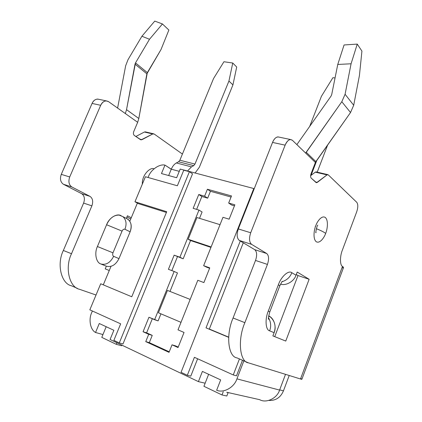 <?xml version="1.0" encoding="UTF-8"?>
<svg xmlns="http://www.w3.org/2000/svg" width="422" height="422" viewBox="0 0 422 422"><rect width="100%" height="100%" fill="white"/><g stroke="black" fill="none" stroke-linecap="round" stroke-linejoin="round"><path stroke-width="0.63" d="M202.407 371.418L220.669 379.9L216.655 390.239C223.544 393.362 234.226 387.443 236.932 378.866L243.863 360.863L236.932 378.866C234.226 387.443 223.544 393.362 216.655 390.239L220.669 379.9L202.407 371.418L198.409 381.625L202.407 371.418M254.255 188.66L180.21 169.064L176.644 177.731L161.462 173.558L164.97 165.102C159.389 163.794 150.876 169.723 148.475 176.507L148.064 177.488L148.475 176.507C150.876 169.723 159.389 163.794 164.97 165.102L171.279 169.196C172.551 166.236 174.249 164.158 176.37 162.961L178.617 161.763L179.872 160.223L213.558 78.518L179.872 160.223L178.617 161.763L176.37 162.961C174.249 164.158 172.551 166.236 171.279 169.196L168.658 175.536L171.253 169.259L164.97 165.102L161.462 173.558L176.644 177.731L180.21 169.064L254.255 188.66M137.382 203.098L129.839 221.191L137.382 203.098M110.997 266.366L103.332 284.739L110.997 266.366M92.381 311.003L91.706 312.623C88.404 319.48 90.324 329.809 95.541 332.494L99.27 323.505L113.866 330.289L110.073 339.499L198.409 381.625L110.073 339.499L113.866 330.289L99.27 323.505L95.541 332.494C90.324 329.809 88.404 319.48 91.706 312.623L92.381 311.003M243.272 242.803L209.328 329.044L228.661 337.131L209.328 329.044L243.272 242.803M242.492 360.267L236.505 375.823L242.492 360.267M197.628 358.769L190.786 376.139L187.315 375.295L194.41 357.313L233.26 374.947L239.438 358.937L233.26 374.947L236.505 375.823L233.26 374.947L194.41 357.313L187.315 375.295L181.049 372.315L187.315 375.295L190.786 376.139L197.628 358.769M192.527 173.822L122.992 343.941L119.289 342.933L189.415 171.696L183.76 170.198L177.361 185.775L145.416 176.739L134.966 201.763L166.706 211.712L131.775 296.772L100.716 283.769L89.828 309.843L120.655 323.838L113.871 340.354L119.289 342.933L113.871 340.354L120.655 323.838L89.828 309.843L100.716 283.769L131.775 296.772L166.706 211.712L134.966 201.763L145.416 176.739L177.361 185.775L183.76 170.198L189.415 171.696L192.527 173.822L189.415 171.696L119.289 342.933L122.992 343.941L192.527 173.822M166.405 212.445L138.337 203.626L134.966 201.763L138.337 203.626L166.405 212.445M222.964 217.314L203.641 265.681L209.76 267.864L203.9 282.571L197.802 280.292L178.01 329.846L184.039 332.457L178.037 347.533L172.028 344.821L169.022 352.338L145.754 341.614L148.718 334.298L143.069 331.745L148.945 317.265L154.616 319.718L174.144 271.457L168.41 269.315L174.149 255.168L179.904 257.22L198.978 210.082L193.16 208.331L198.773 194.51L204.607 196.177L207.408 189.251L231.499 195.94L228.661 203.045L234.859 204.818L229.141 219.176L222.964 217.314L229.141 219.176L234.859 204.818L228.661 203.045L231.499 195.94L207.408 189.251L204.607 196.177L198.773 194.51L193.16 208.331L198.978 210.082L179.904 257.22L183.169 258.813L190.549 240.54L210.947 247.382L190.549 240.54L188.154 239.258L190.549 240.54L183.169 258.813L174.149 255.168L183.169 258.813L174.149 255.168L168.41 269.315L174.144 271.457L154.616 319.718L158.097 320.894L160.946 313.836L158.097 320.894L148.945 317.265L143.069 331.745L146.619 332.837L152.331 318.731L146.619 332.837L143.069 331.745L148.718 334.298L152.247 335.374L146.619 332.837L152.247 335.374L148.718 334.298L145.754 341.614L149.314 342.643L152.247 335.374L149.314 342.643L145.754 341.614L169.022 352.338L172.028 344.821L175.478 345.85L172.028 344.821L178.037 347.533L184.039 332.457L178.01 329.846L197.802 280.292L203.9 282.571L209.76 267.864L203.641 265.681L222.964 217.314M205.15 383.208L198.409 381.625L205.15 383.208L203.937 386.309L221.993 394.955L203.937 386.309L208.626 374.309L205.15 383.208M259.841 399.745C266.361 403.49 277.196 398.236 279.591 390.081C277.18 398.305 266.219 403.527 259.715 399.687L226.725 392.254L228.059 392.803L226.825 396.005L221.993 394.955L223.243 391.721L221.993 394.955L226.825 396.005L228.059 392.803M102.947 334.562L95.541 332.494L102.947 334.562L101.781 337.378L116.256 344.315L101.781 337.378L106.186 326.718L102.947 334.562M279.591 390.081L236.932 378.866L279.591 390.081L285.509 374.346L279.591 390.081M181.006 322.339L158.424 312.765L167.455 290.426L190.164 299.42L167.455 290.426L158.424 312.765L181.006 322.339M196.942 217.53L220.02 224.678L196.942 217.53L188.154 239.258L196.942 217.53M211.121 246.949L188.154 239.258L211.121 246.949M206.02 327.857L240.271 241.004L206.02 327.857L228.645 337.331L206.02 327.857M254.181 188.845L253.701 188.724L181.049 372.315L253.701 188.724L254.181 188.845M169.997 291.433L177.462 272.955L174.144 271.457L177.462 272.955L169.997 291.433M169.233 351.811L149.314 342.643L169.233 351.811M178.216 347.084L175.478 345.85L178.216 347.084M199.522 218.332L202.085 211.986L198.978 210.082L202.085 211.986L199.522 218.332M196.636 209.375L201.853 196.499L198.773 194.51L201.853 196.499L207.666 198.166L204.607 196.177L207.666 198.166L210.446 191.287L207.408 189.251L210.446 191.287L231.061 197.037L210.446 191.287L207.666 198.166L201.853 196.499L196.636 209.375M231.625 205.039L228.661 203.045L231.625 205.039L234.447 205.846L231.625 205.039M206.817 267.253L203.641 265.681L209.602 268.25L206.817 267.253M171.833 270.592L177.435 256.766L171.833 270.592M121.641 345.76L116.256 344.315L116.899 342.754L116.256 344.315L121.641 345.76L121.895 345.138L121.641 345.76M199.369 167.191L232.939 84.896L228.93 81.05L194.969 164.079L193.714 165.651L191.482 166.88L187.51 170.994L191.482 166.88L176.37 162.961L191.482 166.88L193.714 165.651L178.617 161.763L193.714 165.651L194.969 164.079L179.872 160.223L194.969 164.079L228.93 81.05L232.754 63.026L236.705 67.019L232.939 84.896L199.369 167.191L195.106 173.009L199.369 167.191M179.276 171.337L171.279 169.196L179.276 171.337M223.94 61.739L232.754 63.026L223.94 61.739L213.558 78.518L223.94 61.739M309.685 126.415L321.427 96.279L309.685 126.415M332.916 77.674L335.042 77.98L332.916 77.674L321.427 96.279L332.916 77.674M317.212 172.15L327.73 144.799L317.212 172.15M316.948 160.065L311.051 175.362L316.948 160.065M232.754 63.026L228.93 81.05L232.939 84.896L236.705 67.019L232.754 63.026M154.758 21.1L162.433 23.954L168.869 30.046L162.433 23.954L149.509 39.272L141.913 36.255L128.019 59.666L125.661 65.737L117.606 108.069L125.661 65.737L128.019 59.666L141.913 36.255L154.758 21.1L141.913 36.255L149.509 39.272L135.488 62.904L149.509 39.272L162.433 23.954L154.758 21.1M125.339 113.555L126.531 109.662L135.488 62.904L147.336 72.631L161.025 49.532L168.869 30.046L161.025 49.532L146.877 73.834L138.817 118.492L137.672 122.306L108.591 101.67C105.495 100.061 102.862 101.269 100.7 105.294L69.72 176.96C68.174 181.529 68.881 184.862 71.83 186.962L89.997 196.378C92.734 198.345 93.357 201.505 91.88 205.852L71.508 253.722C64.624 267.595 69.292 287.218 79.415 289.26L96.021 295.015L79.415 289.26C69.292 287.218 64.624 267.595 71.508 253.722L91.88 205.852L83.609 203.093C85.075 198.788 84.437 195.655 81.683 193.687L63.432 184.282C60.467 182.183 59.75 178.875 61.28 174.36L92.07 103.427C93.774 99.982 96.095 98.627 99.033 99.355L97.704 99.075C95.193 99.228 93.315 100.679 92.07 103.427L61.28 174.36L69.72 176.96L100.7 105.294L92.07 103.427L100.7 105.294C101.95 102.514 103.828 101.043 106.333 100.89L108.591 101.67L137.672 122.306L133.721 131.627L137.672 122.306L138.817 118.492L147.336 72.631L135.488 62.904L135.019 64.128L146.877 73.834L135.019 64.128L126.531 109.662L138.817 118.492L126.531 109.662L125.339 113.555M344.067 44.969L357.255 44.099L361.923 51.099L357.255 44.099L351.072 63.78L337.764 64.455L331.697 94.612L331.048 96.089L296.872 144.604L331.048 96.089L331.697 94.612L337.764 64.455L344.067 44.969L337.764 64.455L351.072 63.78L345.085 94.259L351.072 63.78L357.255 44.099L344.067 44.969M300.68 378.518C302.31 379.378 302.252 379.536 300.501 378.988L248.41 362.846L236.985 357.872C228.16 356.859 225.675 334.841 233.076 317.988L255.521 260.443C257.225 255.263 256.956 251.665 254.703 249.645L239.316 240.434C236.853 238.261 236.52 234.426 238.319 228.94L250.71 232.759L285.135 145.152C286.517 141.76 288.305 139.882 290.505 139.518L292.399 140.294L305.707 153.123L341.815 101.723L345.085 94.259L353.699 105.257L359.428 75.512L361.923 51.099L359.428 75.512L353.699 105.257L350.529 112.526L315.403 162.465L292.399 140.294C289.861 138.601 287.44 140.22 285.135 145.152L250.71 232.759C248.896 238.319 249.196 242.186 251.612 244.359L266.715 253.527C268.914 255.547 269.157 259.177 267.432 264.415L244.86 322.677C237.433 339.747 239.717 361.928 248.41 362.846L300.501 378.988L342.479 266.44C339.884 265.29 339.8 256.302 342.395 250.067L356.706 211.818C358.125 207.439 358.146 204.274 356.764 202.317L328.242 174.835L327.013 174.893L317.307 182.415L316.015 182.489L311.204 178.126C310.46 177.177 310.418 175.694 311.077 173.679L315.403 162.465L311.077 173.679C310.418 175.694 310.46 177.177 311.204 178.126L316.553 182.71L327.013 174.893L315.318 172.144L316.352 171.949L315.318 172.144L310.618 175.689L315.318 172.144L327.013 174.893L328.242 174.835L356.764 202.317C358.146 204.274 358.125 207.439 356.706 211.818L342.395 250.067C339.8 256.302 339.884 265.29 342.479 266.44C343.993 267.511 343.819 267.981 341.952 267.859M182.415 154.056L154.183 134.022L152.722 133.969L141.971 139.682L140.457 139.64L134.328 135.473C133.357 134.592 133.157 133.31 133.721 131.627C133.157 133.31 133.357 134.592 134.328 135.473L141.117 139.877L152.722 133.969L144.403 132.017L145.601 131.928L144.403 132.017L135.831 136.496L144.403 132.017L154.183 134.022L182.415 154.056M126.326 218.401L127.423 215.769L131.268 217.757L127.423 215.769L126.326 218.401C130.984 220.727 132.255 225.195 130.134 231.81L124.938 229.262C123.81 228.914 122.849 229.531 122.053 231.103L112.98 252.825C112.41 254.519 112.632 255.69 113.639 256.328L118.978 258.623L130.134 231.81C132.075 226.545 131.39 222.373 128.077 219.303L122.907 216.655C126.225 219.746 126.906 223.945 124.938 229.262C126.906 223.945 126.225 219.746 122.907 216.655L119.178 215.104C113.887 214.94 109.694 218.153 106.592 224.736C109.066 217.805 117.084 212.962 121.151 215.747L119.178 215.104M109.272 270.502L105.226 268.883L106.344 266.203L100.921 264.003C96.158 262.758 94.164 253.163 97.419 246.522L106.592 224.736L97.419 246.522C94.164 253.163 96.158 262.758 100.921 264.003L106.344 266.203C111.513 267.437 115.723 264.91 118.978 258.623L113.639 256.328C110.353 262.679 106.112 265.238 100.921 264.003C106.112 265.238 110.353 262.679 113.639 256.328C112.632 255.69 112.41 254.519 112.98 252.825L97.419 246.522L112.98 252.825L122.053 231.103L106.592 224.736L122.053 231.103C122.849 229.531 123.81 228.914 124.938 229.262L130.134 231.81L118.978 258.623C115.723 264.91 111.513 267.437 106.344 266.203L105.226 268.883L109.272 270.502M142.325 184.134C141.776 174.719 150.67 166.722 154.004 168.853C150.67 166.722 141.776 174.719 142.325 184.134M71.418 285.773C61.259 283.695 56.506 264.204 63.353 250.478L83.609 203.093L63.353 250.478L71.508 253.722L63.353 250.478C56.506 264.204 61.259 283.695 71.418 285.773L77.453 288.405M130.762 218.976L126.911 216.992L130.762 218.976M238.319 228.94L272.543 142.43C274.384 138.226 276.568 136.459 279.09 137.124L277.945 136.886C275.714 137.229 273.915 139.081 272.543 142.43L238.319 228.94C236.52 234.426 236.853 238.261 239.316 240.434L254.703 249.645L266.715 253.527L251.612 244.359L239.316 240.434L251.612 244.359C249.196 242.186 248.896 238.319 250.71 232.759L238.319 228.94M274.738 336.645L297.995 275.555L296.27 274.522L297.995 275.555L274.738 336.645M325.668 233.377C324.471 237.095 320.013 244.016 316.199 241.7C312.628 238.667 314.179 229.267 315.783 225.686C317.022 221.814 321.68 214.903 325.378 217.53C328.791 220.827 327.192 229.9 325.668 233.377C327.192 229.9 328.791 220.827 325.378 217.53C321.68 214.903 317.022 221.814 315.783 225.686C314.179 229.267 312.628 238.667 316.199 241.7C320.013 244.016 324.471 237.095 325.668 233.377C323.827 232 320.715 230.438 316.342 228.687C320.715 230.438 323.827 232 325.668 233.377M291.834 272.712L296.012 275.202L297.215 272.048L309.136 279.285L285.757 341.066L272.876 335.901L274.105 332.673L269.621 330.832C265.607 330.02 264.8 319.169 268.281 311.077L278.388 284.75C281.216 276.426 288.627 269.932 291.834 272.712C290.072 277.243 286.749 280.271 281.87 281.801C286.749 280.271 290.072 277.243 291.834 272.712C288.627 269.932 281.216 276.426 278.388 284.75L268.281 311.077C264.8 319.169 265.607 330.02 269.621 330.832L274.105 332.673C276.183 326.37 274.907 321.105 270.28 316.89L268.682 315.899C274.01 318.061 276.758 326.892 274.105 332.673L272.876 335.901L285.757 341.066L309.136 279.285L297.995 275.555L309.136 279.285L297.215 272.048L296.012 275.202L291.834 272.712M285.135 145.152L272.543 142.43L285.135 145.152M289.218 375.49L283.447 390.862C280.572 397.577 275.698 400.768 268.825 400.441C275.698 400.768 280.572 397.577 283.447 390.862L289.218 375.49M279.67 389.87L283.447 390.862L279.67 389.87M300.501 378.988L301.878 379.278L343.487 267.632L342.479 266.44L300.501 378.988M315.424 181.956L317.307 182.415L315.424 181.956M139.703 139.128L141.971 139.682L139.703 139.128M248.41 362.846C239.717 361.928 237.433 339.747 244.86 322.677L267.432 264.415L255.521 260.443L233.076 317.988L244.86 322.677L233.076 317.988C225.675 334.841 228.16 356.859 236.985 357.872M89.997 196.378L71.83 186.962L63.432 184.282L81.683 193.687L89.997 196.378L81.683 193.687C84.437 195.655 85.075 198.788 83.609 203.093L91.88 205.852C93.357 201.505 92.734 198.345 89.997 196.378M268.476 317.729C270.924 322.002 271.309 326.37 269.621 330.832C271.309 326.37 270.924 322.002 268.476 317.729M268.471 318.362L268.661 319.317C268.107 319.053 268.487 316.579 269.8 311.895L268.281 311.077L269.8 311.895L279.807 285.794L278.388 284.75L279.807 285.794L282.197 281.316M280.524 284.127C285.963 286.105 294.171 281.284 296.012 275.202C294.171 281.284 285.963 286.105 280.524 284.127M267.432 264.415C269.157 259.177 268.914 255.547 266.715 253.527L254.703 249.645C256.956 251.665 257.225 255.263 255.521 260.443L267.432 264.415M61.28 174.36C59.75 178.875 60.467 182.183 63.432 184.282L71.83 186.962C68.881 184.862 68.174 181.529 69.72 176.96L61.28 174.36M306.187 152.231L305.707 153.123L315.403 162.465L315.867 161.594L306.187 152.231L315.867 161.594L350.529 112.526L341.815 101.723L306.187 152.231M345.085 94.259L341.815 101.723L350.529 112.526L353.699 105.257L345.085 94.259M270.28 316.89L268.64 316.152M277.945 136.886L290.505 139.518M316.025 171.87L327.715 174.613M316.553 182.71L316.21 182.626M315.893 231.91L316.015 232.627C315.139 234.136 317.107 224.799 317.798 225.142M315.55 226.319L315.234 226.424M106.333 100.89L97.704 99.075M153.524 133.785L145.21 131.833M140.705 139.772L141.117 139.877"/></g></svg>
